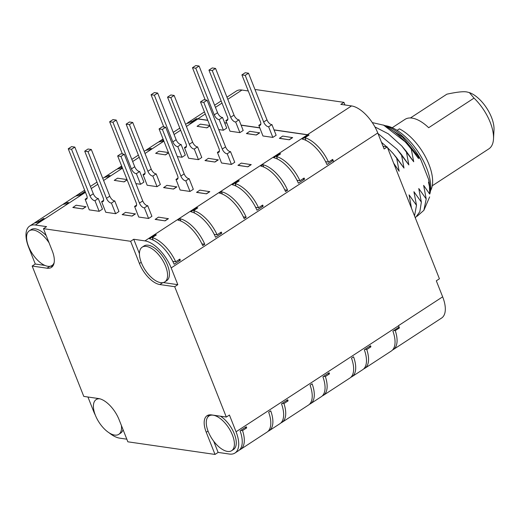 <?xml version="1.0" encoding="UTF-8"?>
<svg xmlns="http://www.w3.org/2000/svg" width="520" height="520" viewBox="0 0 520 520"><rect width="100%" height="100%" fill="white"/><g stroke="black" fill="none" stroke-linecap="round" stroke-linejoin="round"><path stroke-width="0.78" d="M383.078 146.347L387.225 146.952L439.419 278.785L436.312 280.813L442.656 296.829A28.204 13.572 56.9 0 1 441.591 318.058L393.348 349.538A28.204 13.572 -123.1 0 0 395.265 330.636L393.952 330.447M255.158 89.986L255.781 89.577L343.941 102.356L344.981 104.981M395.265 330.636L399.406 327.932A28.204 13.572 -123.1 0 0 399.106 327.08L398.554 325.605L442.656 296.829M392.548 349.986A28.204 13.572 -123.1 0 0 393.348 349.538M95.381 415.266A28.204 13.572 -123.1 0 1 93.528 411.132L87.932 397M85.469 192.322L35.367 225.011L46.573 226.636L43.466 228.664L130.631 241.293L133.738 239.265L144.944 240.89L307.489 134.829A28.204 13.572 56.9 0 1 308.406 134.999L302.198 139.055A28.204 13.572 56.9 0 1 326.95 164.554L333.164 160.505L333.723 161.863L171.178 267.917L177.814 284.674L174.707 286.702L226.317 417.053L229.424 415.031L236.054 431.782A28.204 13.572 -123.1 0 1 234.988 453.018A28.204 13.572 -123.1 0 1 229.333 454.038L218.133 452.413L215.026 454.441L127.862 441.812L119.08 419.634A21.996 10.582 56.9 0 0 98.618 398.554L83.785 396.403L32.175 266.052L35.282 264.024L28.646 247.267A28.204 13.572 -123.1 0 1 29.712 226.031L33.235 223.737A28.204 13.572 -123.1 0 1 37.999 222.619L44.207 218.569A28.204 13.572 -123.1 0 0 43.505 218.55L39.358 221.247A28.204 13.572 -123.1 0 0 35.302 222.385A28.204 13.572 -123.1 0 0 34.333 223.158M185.582 124.332L186.043 124.026A28.204 13.572 56.9 0 1 190.808 122.915L197.022 118.859A28.204 13.572 56.9 0 1 197.912 118.956L186.42 126.451M35.367 225.011A28.204 13.572 -123.1 0 0 29.712 226.031M163.54 140.185A28.204 13.572 -123.1 0 0 159.542 141.323A28.204 13.572 -123.1 0 0 158.567 142.097M144.17 151.352L144.631 151.047A28.204 13.572 56.9 0 1 149.396 149.935L151.47 148.584A28.204 13.572 -123.1 0 0 146.705 149.702L157.469 142.675A28.204 13.572 56.9 0 1 162.234 141.557L163.703 140.602M146.705 149.702A28.204 13.572 -123.1 0 0 145.73 150.475M122.122 167.206A28.204 13.572 -123.1 0 0 118.131 168.344A28.204 13.572 -123.1 0 0 117.156 169.117M102.759 178.373L103.22 178.074A28.204 13.572 56.9 0 1 107.984 176.956L110.058 175.604A28.204 13.572 -123.1 0 0 105.294 176.722L116.058 169.696A28.204 13.572 56.9 0 1 120.822 168.578L122.291 167.622M105.294 176.722A28.204 13.572 -123.1 0 0 104.319 177.495M85.156 191.529A28.204 13.572 -123.1 0 0 84.916 191.522L80.775 194.227A28.204 13.572 -123.1 0 0 76.713 195.364A28.204 13.572 -123.1 0 0 75.745 196.138M35.302 222.385L61.809 205.094A28.204 13.572 56.9 0 1 66.573 203.977L68.64 202.625A28.204 13.572 -123.1 0 0 63.876 203.743L74.646 196.716A28.204 13.572 56.9 0 1 79.41 195.598L85.26 191.783M63.876 203.743A28.204 13.572 -123.1 0 0 62.907 204.516M307.489 134.829L274.066 129.987M259.838 127.927L241.111 125.216M226.883 123.149L224.633 122.824M207.811 120.387L197.912 118.956M206.928 127.855L197.067 126.308L206.928 127.855L209.976 125.866M218.719 129.565L223.405 130.24L226.714 128.083L222.508 117.448A4.934 2.373 56.9 0 1 217.555 112.703L214.24 114.862L195.767 68.198L192.472 67.717L205.231 99.951M229.996 131.196L239.883 132.633L243.191 130.468L238.986 119.834A4.934 2.373 56.9 0 1 234.033 115.089L230.718 117.253L212.244 70.584L208.949 70.109L227.422 116.773A4.934 2.373 56.9 0 1 227.24 120.491A4.934 2.373 56.9 0 1 225.862 120.575L229.996 131.196M246.474 133.588L256.36 135.018L259.668 132.853L249.737 131.3L246.474 133.588M262.951 135.974L272.838 137.404L276.146 135.245L271.94 124.612A4.934 2.373 56.9 0 1 266.988 119.867L263.673 122.025L245.2 75.361L241.904 74.88L260.377 121.55A4.934 2.373 56.9 0 1 260.195 125.262A4.934 2.373 56.9 0 1 258.817 125.353L262.951 135.974M279.428 138.359L289.315 139.796L292.624 137.631L282.692 136.078L279.428 138.359M165.51 154.876L155.656 153.335L165.51 154.876L168.565 152.887M177.307 156.585L181.987 157.261L185.302 155.103L181.09 144.469A4.934 2.373 56.9 0 1 176.144 139.724L172.828 141.882L154.356 95.219L151.06 94.744L163.82 126.971M188.578 158.216L198.464 159.653L201.78 157.488L197.567 146.861A4.934 2.373 56.9 0 1 192.621 142.109L189.306 144.274L170.833 97.604L167.537 97.13L186.011 143.793A4.934 2.373 56.9 0 1 185.828 147.511A4.934 2.373 56.9 0 1 184.451 147.595L188.578 158.216M205.056 160.609L214.942 162.038L218.257 159.881L208.325 158.321L205.056 160.609M221.533 162.994L231.419 164.424L234.734 162.266L230.522 151.632A4.934 2.373 56.9 0 1 225.576 146.887L222.261 149.045L203.788 102.382L200.493 101.907L218.966 148.571A4.934 2.373 56.9 0 1 218.784 152.282A4.934 2.373 56.9 0 1 217.406 152.373L221.533 162.994M238.011 165.38L247.897 166.816L251.212 164.651L241.28 163.098L238.011 165.38M124.098 181.896L114.244 180.356L124.098 181.896L127.153 179.907M135.895 183.606L140.576 184.288L143.891 182.124L139.678 171.489A4.934 2.373 56.9 0 1 134.732 166.744L131.417 168.903L112.944 122.239L109.648 121.765L122.408 153.992M147.167 185.237L157.053 186.674L160.368 184.509L156.156 173.881A4.934 2.373 56.9 0 1 151.209 169.13L147.894 171.294L129.422 124.624L126.126 124.15L144.599 170.814A4.934 2.373 56.9 0 1 144.41 174.531A4.934 2.373 56.9 0 1 143.039 174.616L147.167 185.237M163.644 187.629L173.531 189.059L176.846 186.901L166.907 185.341L163.644 187.629M180.122 190.014L190.008 191.444L193.323 189.286L189.111 178.653A4.934 2.373 56.9 0 1 184.165 173.908L180.85 176.066L162.376 129.402L159.081 128.928L177.554 175.591A4.934 2.373 56.9 0 1 177.365 179.309A4.934 2.373 56.9 0 1 175.994 179.394L180.122 190.014M196.599 192.4L206.486 193.837L209.8 191.672L199.862 190.119L196.599 192.4M72.878 207.5L82.686 208.917L86.002 206.758L76.141 205.212L72.878 207.5M89.278 209.872L99.164 211.308L102.479 209.144L98.267 198.51A4.934 2.373 56.9 0 1 93.32 193.765L90.005 195.923L71.532 149.26L68.237 148.785L86.71 195.448A4.934 2.373 56.9 0 1 86.522 199.167A4.934 2.373 56.9 0 1 85.144 199.251L89.278 209.872M105.755 212.264L115.642 213.694L118.956 211.53L114.745 200.902A4.934 2.373 56.9 0 1 109.798 196.15L106.483 198.315L88.01 151.645L84.715 151.171L103.188 197.834A4.934 2.373 56.9 0 1 102.999 201.552A4.934 2.373 56.9 0 1 101.621 201.643L105.755 212.264M122.233 214.65L132.119 216.08L135.434 213.922L125.496 212.362L122.233 214.65M138.71 217.035L148.597 218.472L151.912 216.307L147.7 205.673A4.934 2.373 56.9 0 1 142.753 200.928L139.438 203.086L120.959 156.423L117.663 155.948L136.142 202.612A4.934 2.373 56.9 0 1 135.954 206.33A4.934 2.373 56.9 0 1 134.576 206.414L138.71 217.035M155.188 219.421L165.074 220.857L168.389 218.692L158.451 217.139L155.188 219.421M171.178 267.917A28.204 13.572 -123.1 0 0 144.944 240.89M299.949 180.733L304.089 178.029A28.204 13.572 -123.1 0 1 304.584 179.147L298.376 183.203A28.204 13.572 56.9 0 0 273.624 157.697L279.832 153.647A28.204 13.572 -123.1 0 1 280.611 153.842L276.471 156.54A28.204 13.572 56.9 0 1 299.949 180.733L297.024 180.31M262.853 164.723L260.786 166.075A28.204 13.572 56.9 0 1 285.538 191.575L287.606 190.222A28.204 13.572 -123.1 0 0 262.853 164.723L263.776 167.056M258.538 207.753L262.678 205.049A28.204 13.572 -123.1 0 1 263.172 206.167L256.958 210.223A28.204 13.572 56.9 0 0 232.213 184.717L238.42 180.667A28.204 13.572 -123.1 0 1 239.2 180.863L235.053 183.56A28.204 13.572 56.9 0 1 258.538 207.753L255.613 207.331M221.442 191.744L219.369 193.096A28.204 13.572 56.9 0 1 244.12 218.595L246.194 217.25A28.204 13.572 -123.1 0 0 221.442 191.744L222.365 194.077M217.119 234.774L221.267 232.069A28.204 13.572 -123.1 0 1 221.761 233.188L215.547 237.244A28.204 13.572 56.9 0 0 190.794 211.738L197.008 207.688A28.204 13.572 -123.1 0 1 197.782 207.883L193.642 210.581A28.204 13.572 56.9 0 1 217.119 234.774L214.194 234.351M180.031 218.764L177.957 220.116A28.204 13.572 56.9 0 1 202.709 245.615L204.783 244.27A28.204 13.572 -123.1 0 0 180.031 218.764L180.953 221.097M155.818 235.261L155.597 234.708A28.204 13.572 -123.1 0 1 156.37 234.904L152.23 237.601A28.204 13.572 56.9 0 1 175.708 261.794L172.783 261.372M155.597 234.708L149.383 238.758A28.204 13.572 -123.1 0 1 174.135 264.264L180.349 260.208A28.204 13.572 -123.1 0 0 179.849 259.09L175.708 261.794M343.941 102.356L340.834 104.377L351.546 105.931A28.204 13.572 56.9 0 1 377.774 132.958L384.118 148.98L387.225 146.952M399.106 327.08L392.899 331.13A28.204 13.572 56.9 0 1 391.326 351.013L364.819 368.31A28.204 13.572 -123.1 0 0 366.776 349.525L365.085 349.284M350.883 377.26A28.204 13.572 -123.1 0 0 351.981 376.682L362.746 369.655A28.204 13.572 56.9 0 0 364.325 349.778L370.539 345.722A28.204 13.572 -123.1 0 1 370.916 346.827L366.776 349.525M363.721 368.882A28.204 13.572 -123.1 0 0 364.819 368.31M351.981 376.682A28.204 13.572 -123.1 0 0 353.561 356.804L351.488 358.15A28.204 13.572 56.9 0 1 349.908 378.034L323.408 395.33A28.204 13.572 -123.1 0 0 325.364 376.545L323.674 376.304M309.471 404.281A28.204 13.572 -123.1 0 0 310.57 403.702L321.334 396.675A28.204 13.572 56.9 0 0 322.913 376.799L329.127 372.743A28.204 13.572 -123.1 0 1 329.505 373.848L325.364 376.545M322.309 395.902A28.204 13.572 -123.1 0 0 323.408 395.33M310.57 403.702A28.204 13.572 -123.1 0 0 312.143 383.825L310.076 385.177A28.204 13.572 56.9 0 1 308.497 405.054L281.996 422.351A28.204 13.572 -123.1 0 0 283.953 403.566L282.262 403.325M268.053 431.301A28.204 13.572 -123.1 0 0 269.159 430.723L279.923 423.703A28.204 13.572 56.9 0 0 281.502 403.819L287.709 399.763A28.204 13.572 -123.1 0 1 288.093 400.868L283.953 403.566M280.897 422.929A28.204 13.572 -123.1 0 0 281.996 422.351M269.159 430.723A28.204 13.572 -123.1 0 0 270.731 410.846L268.664 412.197A28.204 13.572 56.9 0 1 267.085 432.075L240.584 449.371A28.204 13.572 -123.1 0 0 242.541 430.586L240.851 430.346M234.988 453.018L238.511 450.723A28.204 13.572 -123.1 0 0 240.091 430.84L246.298 426.784A28.204 13.572 -123.1 0 1 246.681 427.888L242.541 430.586M239.48 449.95A28.204 13.572 -123.1 0 0 240.584 449.371M126.822 439.185L119.763 438.159A28.204 13.572 -123.1 0 1 109.122 432.816M123.026 429.598A20.729 9.978 56.9 0 1 120.659 433.108L118.794 434.324A20.729 9.978 -123.1 0 0 121.401 425.49M130.631 241.293L139.412 263.471L141.213 262.294M174.707 286.702L159.874 284.55A21.996 10.582 56.9 0 1 139.412 263.471M226.317 417.053L211.484 414.908A21.996 10.582 56.9 0 0 207.077 415.701A21.996 10.582 56.9 0 0 206.245 432.263L208.046 431.087M215.026 454.441L206.245 432.263M32.175 266.052L47.008 268.197L49.927 266.292M43.466 228.664L52.247 250.842A21.996 10.582 56.9 0 1 51.415 267.404A21.996 10.582 56.9 0 1 47.008 268.197M133.738 239.265L139.431 253.65M163.228 282.562L177.814 284.674M144.047 245.947A20.729 9.978 56.9 0 1 167.486 265.064A20.729 9.978 56.9 0 1 166.699 280.663L164.834 281.886A20.729 9.978 -123.1 0 0 165.62 266.279A20.729 9.978 56.9 0 0 142.181 247.162L144.047 245.947M164.834 281.886A20.729 9.978 -123.1 0 1 141.394 262.769A20.729 9.978 56.9 0 1 142.181 247.162M208.812 414.973A21.996 10.582 -123.1 0 0 207.747 417.144M213.688 441.188L218.133 452.413M220.487 416.208A20.729 9.978 56.9 0 1 234.312 433.856A20.729 9.978 56.9 0 1 233.532 449.462L231.667 450.678A20.729 9.978 -123.1 0 0 232.447 435.071A20.729 9.978 56.9 0 0 209.008 415.954L210.737 414.83M231.667 450.678A20.729 9.978 -123.1 0 1 208.228 431.561A20.729 9.978 56.9 0 1 209.008 415.954M35.282 264.024L44.889 265.414M50.368 266.208A21.996 10.582 -123.1 0 0 52.786 266.103M54.171 262.516A20.729 9.978 -123.1 0 1 51.968 265.525A20.729 9.978 -123.1 0 1 28.529 246.415A20.729 9.978 56.9 0 1 29.309 230.808L31.174 229.587A20.729 9.978 56.9 0 1 46.221 235.625M29.309 230.808A20.729 9.978 56.9 0 1 49.095 242.879M118.794 434.324A20.729 9.978 -123.1 0 1 95.355 415.207A20.729 9.978 56.9 0 1 96.142 399.601A20.729 9.978 56.9 0 1 99.781 398.794M399.406 327.932L398.093 327.743M370.916 346.827L369.226 346.58M329.505 373.848L327.815 373.601M288.093 400.868L286.403 400.621M246.681 427.888L244.992 427.642M305.949 140.381L304.909 137.748L309.049 135.044A28.204 13.572 -123.1 0 0 307.437 134.706L274.021 129.863M304.909 137.748A28.204 13.572 56.9 0 1 328.53 162.091L325.598 161.662M331.357 160.245L333.164 160.505A28.204 13.572 -123.1 0 0 332.67 159.387L328.53 162.091M308.555 135.369L308.406 134.999M196.528 119.184L196.346 118.716L192.198 121.42A28.204 13.572 -123.1 0 0 188.065 122.558A28.204 13.572 -123.1 0 0 186.843 123.585M205.276 113.997L197.867 118.833A28.204 13.572 -123.1 0 0 196.346 118.716M197.867 118.833L207.76 120.263M224.588 122.701L226.831 123.032M241.066 125.093L259.786 127.803M226.947 97.188L236.314 91.078A28.204 13.572 56.9 0 1 241.969 90.051L248.274 90.968M192.387 121.888L192.198 121.42M39.514 221.631L39.358 221.247M43.654 218.933L43.505 218.55M80.925 194.61L80.775 194.227M85.066 191.912L84.916 191.522M304.584 179.147L302.776 178.886M280.053 154.2L279.832 153.647M277.472 159.068L276.471 156.54M287.606 190.222L284.733 189.806M263.172 206.167L261.365 205.907M238.641 181.22L238.42 180.667M236.054 186.089L235.053 183.56M246.194 217.25L243.321 216.833M221.761 233.188L219.953 232.928M197.23 208.24L197.008 207.688M194.643 213.109L193.642 210.581M204.783 244.27L201.91 243.854M180.349 260.208L178.542 259.948M153.231 240.13L152.23 237.601M197.067 126.308L200.382 124.15L209.839 125.522M206.875 127.731L209.931 125.742M223.405 130.24L219.193 119.613A4.934 2.373 56.9 0 1 214.24 114.862M192.472 67.717L195.786 65.559L199.082 66.034L217.555 112.703M219.193 119.613L222.508 117.448M199.082 66.034L195.767 68.198M239.883 132.633L235.671 121.999A4.934 2.373 56.9 0 1 230.718 117.253M208.949 70.109L212.264 67.945L215.56 68.425L234.033 115.089M235.671 121.999L238.986 119.834M215.56 68.425L212.244 70.584M227.877 119.262L225.862 120.575M256.36 135.018L246.422 133.465M256.308 134.894L259.623 132.737M272.838 137.404L268.625 126.776A4.934 2.373 56.9 0 1 263.673 122.025M241.904 74.88L245.219 72.722L248.514 73.197L266.988 119.867M268.625 126.776L271.94 124.612M248.514 73.197L245.2 75.361M260.832 124.04L258.817 125.353M289.315 139.796L279.377 138.236M289.263 139.672L292.578 137.508M155.656 153.335L158.97 151.171L168.428 152.542M165.464 154.752L168.519 152.763M181.987 157.261L177.781 146.633A4.934 2.373 56.9 0 1 172.828 141.882M151.06 94.744L154.369 92.58L157.664 93.054L176.144 139.724M177.781 146.633L181.09 144.469M157.664 93.054L154.356 95.219M198.464 159.653L194.259 149.019A4.934 2.373 56.9 0 1 189.306 144.274M167.537 97.13L170.846 94.965L174.142 95.446L192.621 142.109M194.259 149.019L197.567 146.861M174.142 95.446L170.833 97.604M186.459 146.282L184.451 147.595M214.942 162.038L205.01 160.485M214.897 161.915L218.212 159.757M231.419 164.424L227.214 153.797A4.934 2.373 56.9 0 1 222.261 149.045M200.493 101.907L203.801 99.742L207.097 100.217L225.576 146.887M227.214 153.797L230.522 151.632M207.097 100.217L203.788 102.382M219.414 151.06L217.406 152.373M247.897 166.816L237.965 165.256M247.852 166.692L251.167 164.528M114.244 180.356L117.552 178.191L127.017 179.562M124.052 181.772L127.101 179.784M140.576 184.288L136.37 173.654A4.934 2.373 56.9 0 1 131.417 168.903M109.648 121.765L112.957 119.6L116.252 120.081L134.732 166.744M136.37 173.654L139.678 171.489M116.252 120.081L112.944 122.239M157.053 186.674L152.847 176.04A4.934 2.373 56.9 0 1 147.894 171.294M126.126 124.15L129.435 121.986L132.73 122.466L151.209 169.13M152.847 176.04L156.156 173.881M132.73 122.466L129.422 124.624M145.048 173.303L143.039 174.616M173.531 189.059L163.599 187.506M173.485 188.936L176.794 186.778M190.008 191.444L185.803 180.817A4.934 2.373 56.9 0 1 180.85 176.066M159.081 128.928L162.39 126.763L165.685 127.238L184.165 173.908M185.803 180.817L189.111 178.653M165.685 127.238L162.376 129.402M178.003 178.081L175.994 179.394M206.486 193.837L196.553 192.276M206.44 193.713L209.749 191.549M82.686 208.917L72.832 207.376M82.641 208.793L85.95 206.635M99.164 211.308L94.952 200.675A4.934 2.373 56.9 0 1 90.005 195.923M68.237 148.785L71.546 146.62L74.841 147.102L93.32 193.765M94.952 200.675L98.267 198.51M74.841 147.102L71.532 149.26M87.159 197.938L85.144 199.251M115.642 213.694L111.43 203.06A4.934 2.373 56.9 0 1 106.483 198.315M84.715 151.171L88.023 149.006L91.319 149.487L109.798 196.15M111.43 203.06L114.745 200.902M91.319 149.487L88.01 151.645M103.636 200.323L101.621 201.643M132.119 216.08L122.187 214.526M132.073 215.956L135.382 213.798M148.597 218.472L144.385 207.838A4.934 2.373 56.9 0 1 139.438 203.086M117.663 155.948L120.978 153.784L124.273 154.265L142.753 200.928M144.385 207.838L147.7 205.673M124.273 154.265L120.959 156.423M136.591 205.101L134.576 206.414M165.074 220.857L155.142 219.303M165.029 220.733L168.337 218.569M411.515 208.299L409.078 194.883L416.5 205.303L413.933 191.718L421.356 202.131L418.782 188.552L426.212 198.965L423.637 185.38L429.676 194.044L429.475 186.498L428.493 182.214L429.201 183.339L428.675 179.543A46.534 22.393 56.9 0 1 429.929 191.653L429.858 192.946M383.234 125.002L387.413 126.497A46.534 22.393 56.9 0 1 420.81 159.679L428.675 179.543M420.81 159.679L417.931 155.928L418.568 158.594L413.562 151.294L411.288 149.208L413.712 161.759L406.289 151.34L408.856 164.924L401.434 154.512L404.007 168.09L396.578 157.677L399.152 171.262L393.75 163.43M429.201 183.339L429.878 192.562M429.676 194.044L429.475 186.498M429.644 196.905L423.911 210.256M385.281 125.697L402.422 136.981L417.931 155.928M418.568 158.594L407.387 143.669M406.289 151.34L401.765 145.977L388.284 133.803L374.92 126.913M408.856 164.924L396.91 149.142L401.434 154.512M413.712 161.759L401.765 145.977M413.562 151.294L406.946 143.175L383.701 125.203L372.288 122.59M383.701 125.203C393.38 129.812 402.571 137.806 411.288 149.208M378.001 133.523L396.91 149.142M404.007 168.09L393.257 153.634L387.465 147.57M396.578 157.677L392.054 152.308M386.75 146.881L381.485 142.317M399.152 171.262L393.634 163.137M416.5 205.303L414.531 215.924M415.304 217.874L419.848 211.672L421.356 202.131M417.053 216.307L423.885 210.308L426.212 198.965M429.8 193.986A43.998 21.171 -123.1 0 0 426.569 167.895A43.998 21.171 -123.1 0 0 385.229 125.677M397.079 130.358L399.393 128.85A39.488 19 56.9 0 1 426.244 158.359A39.488 19 56.9 0 1 430.495 190.71M397.26 130.24A35.256 16.965 -123.1 0 0 396.552 130.032M432.263 185.776L488.872 148.844A35.256 16.965 -123.1 0 0 493.506 138.912A35.256 16.965 -123.1 0 0 474.012 98.117L469.359 92.586L466.856 91.962C463.437 91.306 456.768 92.047 446.862 94.185L410.423 117.962M392.204 127.725L404.996 119.379A35.256 16.965 56.9 0 1 412.068 118.105A35.256 16.965 56.9 0 1 428.668 127.706L474.012 98.117M493.506 138.912L494 129.863A26.514 12.759 -123.1 0 0 469.781 92.742L469.359 92.586M180.642 130.227L174.077 134.505M163.917 141.141L145.008 153.472M139.23 157.248L132.665 161.525M122.499 168.161L103.597 180.492M97.812 184.269L91.253 188.546M236.054 431.782L398.6 325.728M377.774 132.958L333.671 161.74M159.874 284.55L162.799 282.646M351.546 105.931L307.437 134.706M241.969 90.051L227.786 99.307M222.001 103.084L215.442 107.361M76.713 195.364L84.63 190.197M90.415 186.427L96.974 182.143M118.131 168.344L121.66 166.036M131.827 159.406L138.385 155.123M159.542 141.323L163.072 139.016M173.238 132.386L179.803 128.102M51.968 265.525L53.69 264.401M96.142 399.601L97.903 398.45M221.162 100.958L214.604 105.242M204.438 111.872L188.065 122.558M407.817 144.138L406.946 143.175"/></g></svg>
